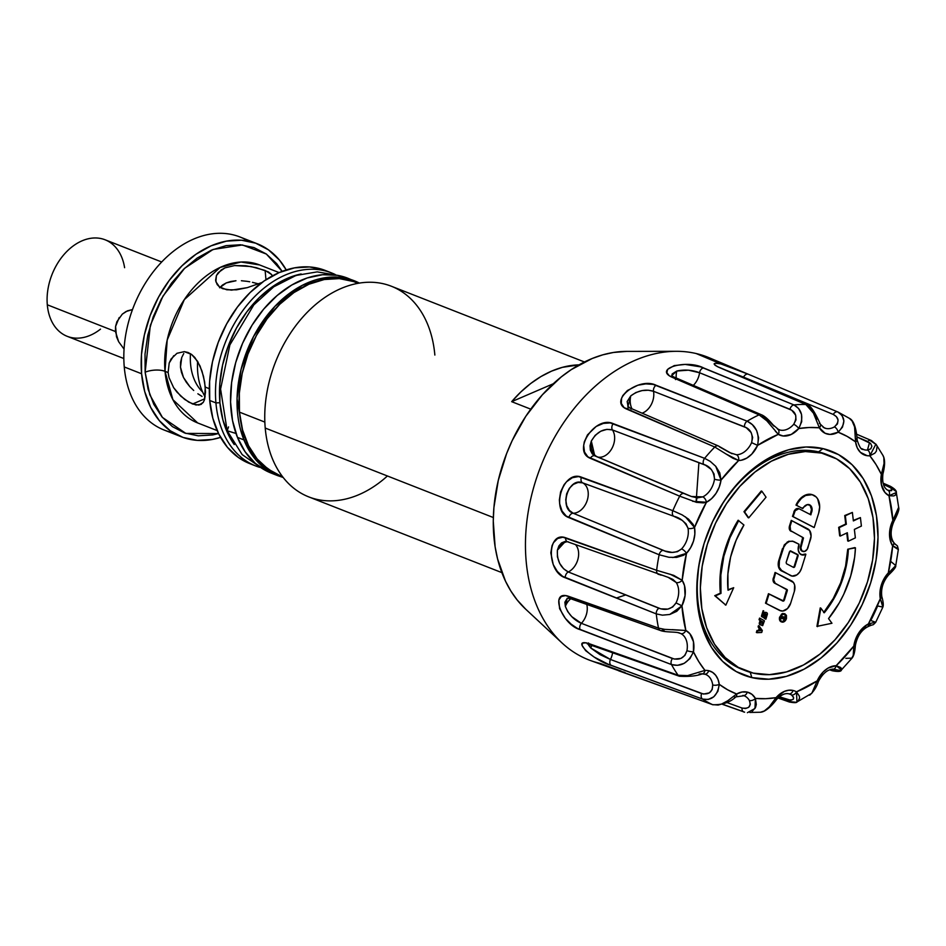 <?xml version="1.0" encoding="UTF-8"?>
<svg xmlns="http://www.w3.org/2000/svg" width="946" height="946" viewBox="0 0 946 946"><rect width="100%" height="100%" fill="white"/><g stroke="black" fill="none" stroke-linecap="round" stroke-linejoin="round"><path stroke-width="1.42" d="M584.474 361.987L391.348 286.236A113.13 80.15 111.4 0 0 302.897 316.993A113.13 80.15 111.4 0 0 265.223 428.053A113.13 80.15 -68.6 0 1 341.021 288.518A113.13 80.15 -68.6 0 1 434.853 355.057M358.073 283.315L355.069 282.133A103.705 73.481 111.4 0 0 273.997 310.323A103.705 73.481 111.4 0 0 239.456 412.137L264.845 422.093L239.456 412.137L239.338 393.075L242.211 373.445L247.97 354.029L256.39 335.546L267.139 318.731L279.815 304.222L293.934 292.574L308.94 284.226L324.265 279.519L339.318 278.609L353.532 281.553M511.68 401.672A113.13 80.15 -68.6 0 1 579.058 364.86L562.373 367.344L551.613 371.116L540.994 376.532L530.694 383.508L520.868 391.94L511.68 401.672L553.256 383.769L511.68 401.672L530.765 409.157L511.68 401.672M387.422 475.98A113.13 80.15 -68.6 0 1 265.223 428.053L493.339 517.533L265.223 428.053A113.13 80.15 111.4 0 0 308.727 496.875L501.853 572.626M279.46 475.27L268.073 469.121L257.158 458.976L248.538 445.732L242.566 429.922L239.456 412.137A103.705 73.481 111.4 0 0 279.342 475.223L282.346 476.406M354.171 280.714L330.379 277.154L302.353 285.314L274.908 306.35L253.54 336.516L241.124 369.129L237.044 398.55L243.926 439.914A1.419 0.804 -22 0 0 245.747 439.512A1.419 0.804 158 0 1 243.926 439.914A104.699 74.178 -68.6 0 1 262.515 321.675A104.699 74.178 -68.6 0 1 354.171 280.714A104.699 74.178 -68.6 0 1 359.374 283.091L347.69 278.183A104.699 74.178 111.4 0 0 256.035 319.133A104.699 74.178 111.4 0 0 237.446 437.371L243.926 439.914L237.446 437.371L232.527 420.556L230.564 402.003L231.64 382.444L235.696 362.625L242.59 343.303L252.05 325.223L263.721 309.082L277.154 295.507L291.817 284.994L307.166 277.982L322.598 274.718L337.533 275.321L347.951 278.278M271.514 473.225L267.541 471.498L255.302 463.339L245.144 451.821L237.446 437.371A104.699 74.178 111.4 0 0 271.23 473.106L277.71 475.649A104.699 74.178 -68.6 0 1 243.926 439.914L255.846 459.886L277.71 475.649L283.15 477.458M262.018 468.4L242.2 454.636L227.158 430.749L235.992 433.469L227.158 430.749L228.53 426.918M203.272 402.346L199.015 405.077L192.594 404.013L204.774 398.774L192.594 404.013L184.73 399.472L176.949 392.105L173.626 387.635L169.062 377.679L168.116 372.535L165.018 371.317A14.143 5.735 -5 0 0 145.128 372.239L148.096 389.208L153.796 404.309L162.014 416.938L172.444 426.634L184.671 433.008L198.234 435.81L212.602 434.959L218.55 433.552L185.842 433.41L162.416 417.411L149.799 394.754L145.128 372.239A14.143 5.735 175 0 1 165.018 371.317L167.206 339.992L184.316 299.634L220.181 267.411L240.982 262.018L259.618 264.951A84.844 60.118 111.4 0 0 193.28 288.01A84.844 60.118 111.4 0 0 165.018 371.317L168.116 372.535L169.204 362.98L171.12 358.948L176.973 353.296L184.328 351.628L191.624 354.478L194.841 357.505L200.032 365.972L203.508 376.402L205.282 387.103L209.303 388.688L205.282 387.103L204.502 399.732L203.224 402.417L200.658 404.604M271.774 274.659L265.14 270.461L265.956 279.732L265.14 270.461L251.08 266.547L234.596 265.566L224.971 267.872L221.187 269.965L216.421 275.534L215.605 280.252L217.154 284.533L219.484 286.922L222.736 288.707L231.451 290.138L247.308 287.643L262.125 282.452L247.308 287.643L236.535 289.819L226.78 289.783L219.484 286.922L215.854 281.719L216.421 275.534L218.301 272.578L224.971 267.872L234.596 265.566L245.593 265.731L256.319 267.694L268.368 271.892L271.774 274.659L271.88 276.043M181.466 372.346L180.485 367.202L183.441 377.395L181.466 372.346M186.279 382.196L183.441 377.395L189.756 386.583L186.279 382.196M193.705 390.473L189.756 386.583L193.705 390.473M202.018 396.409L197.868 393.784L202.018 396.409M222.487 285.053L219.614 287.785L226.271 282.913L222.487 285.053M230.848 281.459L226.271 282.913L235.968 280.749L230.848 281.459M241.407 280.737L246.989 281.317L241.407 280.737M249.744 281.778L246.989 281.317L249.744 281.778M257.702 283.682L252.464 282.346L257.702 283.682M176.973 353.296L184.328 351.628L188.088 352.491L191.624 354.478L197.655 361.396L201.983 371.057L204.62 381.853L205.495 391.963L204.502 399.732M201.403 404.202L196.047 405.006L188.751 402.133L180.721 396.09L173.626 387.635L169.062 377.679L168.116 372.535L169.204 362.98L173.757 355.684M180.58 362.188L180.485 367.202L181.715 357.564L180.58 362.188M183.772 353.485L181.715 357.564L183.772 353.485M161.695 261.983L105.101 239.787A51.853 36.74 111.4 0 0 64.565 253.883A51.853 36.74 111.4 0 0 47.3 304.789L115.436 331.514L118.652 341.719L124.056 349.109L118.652 341.719L116.488 336.705L115.578 326.465L116.89 321.735L122.294 314.143L127.474 310.832L132.499 309.555L125.972 311.553L122.294 314.143M100.501 329.137A51.853 36.74 -68.6 0 1 47.3 304.789L115.436 331.514L115.578 326.465L119.184 317.584M257.206 243.749A103.705 73.481 -68.6 0 1 286.248 269.941L279.389 260.008L268.475 249.85L255.668 243.169L241.455 240.225L226.401 241.135L211.076 245.842L196.07 254.19L181.951 265.838L169.275 280.347L158.526 297.162L150.107 315.645L144.348 335.061L141.474 354.691L141.593 373.753L124.257 366.953L141.593 373.753A103.705 73.481 -68.6 0 1 176.133 271.94A103.705 73.481 -68.6 0 1 257.206 243.749L239.87 236.949A103.705 73.481 111.4 0 0 158.786 265.14A103.705 73.481 111.4 0 0 124.257 366.953A103.705 73.481 -68.6 0 1 163.019 260.623A103.705 73.481 -68.6 0 1 248.23 241.124M197.655 422.933A84.844 60.118 111.4 0 1 165.018 371.317L172.893 399.673L197.655 422.933L217.166 430.584M123.831 358.534L67.237 336.338A51.853 36.74 111.4 0 1 47.3 304.789A51.853 36.74 -68.6 0 1 80.528 241.526A51.853 36.74 -68.6 0 1 124.6 267.694M331.538 272.909L325.341 270.473A103.705 73.481 111.4 0 0 244.269 298.664A103.705 73.481 111.4 0 0 209.728 400.477L215.925 402.901A103.705 73.481 -68.6 0 1 250.465 301.1A103.705 73.481 -68.6 0 1 331.538 272.909A103.705 73.481 -68.6 0 1 335.239 274.529A103.705 73.481 111.4 0 0 252.263 299.102A103.705 73.481 111.4 0 0 215.925 402.901L219.898 402.724A100.879 71.47 -68.6 0 1 301.147 273.962L287.489 278.301L272.886 286.413L259.157 297.754L246.823 311.873L236.37 328.227L228.187 346.201L222.582 365.085L219.791 384.171L219.898 402.724L222.925 420.024L228.731 435.408L234.241 444.561A100.879 71.47 -68.6 0 1 219.898 402.724L215.925 402.901A103.705 73.481 111.4 0 0 259.63 467.324A103.705 73.481 -68.6 0 1 255.798 466A103.705 73.481 -68.6 0 1 215.925 402.901L209.728 400.477A103.705 73.481 111.4 0 0 249.614 463.564L255.798 466M249.732 463.611L238.345 457.462L227.418 447.316L218.81 434.072L212.838 418.262L209.728 400.477L209.61 381.404L212.483 361.786L218.242 342.369L226.662 323.887L237.411 307.072L250.087 292.562L264.206 280.915L279.212 272.566L294.537 267.86L309.59 266.949L323.792 269.894M145.128 372.239L150.331 325.436L163.008 296.063L184.636 268.286L213.087 249.46L242.401 244.955L266.358 254.048L282.168 271.372L276.67 263.65L266.24 253.966L254.013 247.592L240.45 244.778L226.082 245.641L211.455 250.134L197.123 258.104L183.654 269.22L171.557 283.079L161.293 299.125L153.252 316.756L147.765 335.298L145.022 354.029L145.128 372.239M141.593 373.753L144.703 391.538L150.674 407.348L159.295 420.592L170.209 430.737L183.016 437.419L197.229 440.363L212.282 439.464L220.572 437.383A103.705 73.481 -68.6 0 1 181.478 436.839A103.705 73.481 -68.6 0 1 141.593 373.753M173.106 432.665A103.705 73.481 -68.6 0 1 124.257 366.953A103.705 73.481 111.4 0 0 164.131 430.04L181.478 436.839M257.761 284.214A68.349 48.423 111.4 0 0 256.839 283.445M829.571 455.582L826.473 454.376A115.495 81.829 111.4 0 0 818.503 451.881L821.589 453.099A115.495 81.829 -68.6 0 1 829.571 455.582A115.495 81.829 -68.6 0 1 865.637 587.454A115.495 81.829 -68.6 0 1 753.217 673.103A115.495 81.829 -68.6 0 1 745.235 670.619A115.495 81.829 -68.6 0 1 709.181 538.747A115.495 81.829 -68.6 0 1 821.589 453.099L818.503 451.881A115.495 81.829 111.4 0 0 706.083 537.529A115.495 81.829 111.4 0 0 742.137 669.401L745.235 670.619M798.992 508.771L798.802 508.688A4.494 3.181 111.4 0 0 798.59 508.593A4.494 3.181 111.4 0 0 798.282 508.499L798.897 508.747L798.282 508.499A4.494 3.181 111.4 0 0 793.824 512.058L794.451 512.294A4.494 3.181 -68.6 0 1 798.897 508.747A4.494 3.181 -68.6 0 1 799.204 508.842A4.494 3.181 -68.6 0 1 799.417 508.936L810.876 514.837L812.106 509.634L810.639 505.542L807.328 504.62L802.255 508.274A6.788 4.813 111.4 0 0 802.22 508.345L796.603 505.365A16.555 11.73 -68.6 0 1 812.094 494.687L811.467 494.439A16.555 11.73 111.4 0 0 795.988 505.129L798.932 500.186L802.823 496.484L807.186 494.486L812.094 494.687L805.602 495.491L801.404 498.388L797.927 502.775L796.603 505.365L802.835 508.581A6.788 4.813 -68.6 0 1 808.996 504.62A6.788 4.813 -68.6 0 1 809.469 504.774A6.788 4.813 -68.6 0 1 811.692 512.188L811.077 511.952A6.788 4.813 111.4 0 0 809.149 504.667M780.675 617.147A3.926 2.779 -68.6 0 1 784.53 614.143L786.091 615.645L786.469 618.507L786.445 615.373L784.683 613.658L782.153 614.356L780.332 617.064L782.295 614.758L784.53 614.143A3.926 2.779 -68.6 0 1 784.802 614.226A3.926 2.779 -68.6 0 1 786.114 618.424L785.487 618.176A3.926 2.779 111.4 0 0 784.482 614.131M782.85 613.919A3.926 2.779 111.4 0 0 780.06 616.91L780.344 617.017M782.366 600.887L783.714 599.977L786.682 589.736L773.781 582.429L773.048 579.638L775.058 572.448L791.601 580.903A9.779 6.929 -68.6 0 1 794.356 591.38L794.628 585.018L793.469 582.523L775.673 572.697L773.662 579.874L775.33 583.481A4.884 3.465 -68.6 0 1 773.958 578.243L773.331 577.994A4.884 3.465 111.4 0 0 774.715 583.233L786.93 589.453L774.715 583.233L786.93 589.453L787.273 590.765L786.646 590.529A1.218 0.863 111.4 0 0 786.303 589.216L786.93 589.453A1.218 0.863 -68.6 0 1 787.273 590.765L784.329 600.225L783.714 599.977L786.646 590.529L787.273 590.765L783.749 601.041L769.063 593.958L766.13 603.418L765.503 603.17L768.448 593.721L769.063 593.958L766.13 603.418L779.256 610.265L765.503 603.17L779.871 610.501L782.862 611.01L787.521 608.538L790.679 603.193A9.779 6.929 -68.6 0 1 780.332 610.714A9.779 6.929 -68.6 0 1 779.871 610.501L779.256 610.265A9.779 6.929 111.4 0 0 779.717 610.466A9.779 6.929 111.4 0 0 780.024 610.572M782.981 601.136L768.448 593.721L765.503 603.17L780.687 610.738M790.679 603.193L794.356 591.38M775.058 572.448L775.661 572.756L775.058 572.448M810.876 514.837L799.417 508.936A4.494 3.181 111.4 0 0 798.897 508.747L795.196 510.71L793.103 516.634L814.199 527.513L818.668 513.146L819.674 506.902L817.64 498.838L816.114 496.91L812.094 494.687A16.555 11.73 -68.6 0 1 813.229 495.042A16.555 11.73 -68.6 0 1 818.668 513.146L814.199 527.513L792.476 516.398L794.581 510.473L798.282 508.499A4.494 3.181 -68.6 0 1 798.802 508.688M812.921 494.924A16.555 11.73 111.4 0 0 812.614 494.805A16.555 11.73 111.4 0 0 811.467 494.439L813.619 495.266M813.584 527.277L792.476 516.398L813.584 527.277M728.042 590.233L727.9 573.879L730.608 557.028L736.035 540.473L743.923 525.006L738.117 520.253L729.295 537.541L723.229 556.035L720.213 574.872L719.882 584.143L720.367 593.154L720.994 593.39A89.563 63.453 -68.6 0 1 738.743 520.489L729.922 537.777L723.856 556.283L720.828 575.121L720.994 593.39L715.342 595.921L725.842 605.133L733.694 587.703L728.042 590.233A80.138 56.772 -68.6 0 1 743.923 525.006L738.117 520.253A89.563 63.453 111.4 0 0 720.367 593.154L714.727 595.684L725.842 605.133L725.227 604.884L725.842 605.133L733.694 587.703L727.994 589.736M861.404 526.071L860.411 517.592L853.375 520.927L852.381 512.448L845.346 515.783L846.339 524.261L839.303 527.584L840.285 536.063L839.67 535.826L838.676 527.348L840.285 536.063L847.332 532.74L848.314 541.218L855.361 537.884L854.368 529.405L861.404 526.071L860.411 517.592L853.316 520.418M847.332 532.74L848.314 541.218L846.765 533L847.699 540.97M855.361 537.884L854.368 529.405M839.67 535.826L838.676 527.348L845.724 524.013L844.731 515.535L846.339 524.261L844.731 515.535L852.381 512.448L844.731 515.535L852.381 512.448L853.375 520.927M820.253 607.888L816.93 626.382L831.96 623.26L816.93 626.382L820.253 607.888L820.868 608.136L817.557 626.619L820.868 608.136L824.285 612.783L833.887 598.712L841.313 582.973L846.209 566.287L848.349 549.472A80.138 56.772 -68.6 0 1 824.285 612.783M823.895 612.251A80.138 56.772 111.4 0 0 847.734 549.236L855.444 547.84L854.652 557.206L850.691 576.031L843.761 594.265L839.279 602.874L828.542 618.601L831.96 623.26L828.542 618.601A89.563 63.453 -68.6 0 0 855.444 547.84L854.806 547.994A89.563 63.453 111.4 0 0 854.829 547.604L847.734 549.236L845.594 566.051L840.687 582.724L833.26 598.475L823.659 612.547M748.12 517.639L748.735 517.876L766.047 497.194L761.897 491.246L761.27 490.998L761.897 491.246L744.585 511.928L748.735 517.876L766.047 497.194L761.897 491.246L744.585 511.928L743.97 511.68L761.27 490.998L743.97 511.68L748.12 517.639M766.851 612.76A1.691 1.194 -68.6 0 1 767.301 614.545L767.159 613.043L765.775 612.298L763.848 615.787L763.103 615.657L763.741 610.95L762.133 616.118L764.001 618.01L765.74 614.356L766.485 614.486L765.314 618.885L764.699 618.637L765.953 614.604L766.567 614.841L765.858 619.192L767.301 614.545L765.858 619.192L764.699 618.637L765.858 614.238M763.115 610.714L763.741 610.95L762.133 616.118L761.518 615.87L763.115 610.714L761.483 616.52L763.718 617.643M784.553 617.572L783.536 617.336L783.584 618.921L784.553 617.572L783.536 617.336M781.633 616.792L784.293 617.076M784.577 618.4L783.796 619.263L783.04 618.045L781.751 618.637L783.276 617.277L782.377 616.626L784.943 617.23L784.577 618.4M781.124 618.388L781.751 618.637L781.278 617.927L782.626 617.123M762.109 623.887L762.819 622.042L761.223 621.025M761.033 621.274L760.608 622.634L761.317 621.002L763.339 622.137L763.008 623.863L760.608 622.634M762.05 625.412L759.508 624.265L759.378 622.752A1.703 1.206 111.4 0 0 759.815 624.549L760.43 624.798A1.703 1.206 -68.6 0 1 759.993 623L760.43 624.798L762.677 625.661L764.451 620.824L760.182 618.353L759.662 620.008L760.738 620.623L759.993 623L759.378 622.752L760.111 620.375L760.738 620.623L759.993 623L759.378 622.752L760.111 620.375L759.047 619.76L759.555 618.105L760.146 618.448M756.351 632.472L761.719 632.472L756.966 632.708L757.569 630.769L756.954 630.533L759.118 630.698L757.569 630.769L759.118 630.698L759.744 628.676L758.101 626.843L758.456 625.708L759.082 625.945L758.456 625.708L758.101 626.843L758.727 627.08L759.082 625.945L758.727 627.08L759.744 628.676L758.101 626.843L759.13 628.428L758.491 630.462L756.954 630.533L756.351 632.472L757.048 632.436L756.351 632.472M762.027 630.544L759.082 625.945L762.322 630.533L761.719 632.472M759.756 630.663L760.986 630.604L760.17 629.338L759.756 630.663M802.48 551.282L801.297 550.619L800.245 547.675L802.716 537.375L789.945 530.387L789.508 525.952L791.234 520.406L791.849 520.655L790.123 526.201L789.508 525.952A4.884 3.465 111.4 0 0 790.88 531.191L791.506 531.439A4.884 3.465 -68.6 0 1 790.123 526.201L789.508 525.952L791.234 520.406L807.695 528.814A9.933 7.036 -68.6 0 1 810.486 539.468L807.127 549.378L804.514 551.471L801.912 550.868L800.872 547.911L803.485 537.931L790.572 530.623L790.123 526.201L791.849 520.655L809.587 530.47L811.077 536.134L807.943 547.663A4.884 3.465 -68.6 0 1 802.764 551.412A4.884 3.465 -68.6 0 1 801.167 546.067L800.541 545.83A4.884 3.465 111.4 0 0 802.149 551.175A4.884 3.465 111.4 0 0 802.456 551.27M793.138 567.186A1.218 0.863 111.4 0 0 794.214 566.205L797.49 555.645L794.214 566.205L794.829 566.441L798.117 555.881L797.147 554.332L790.489 550.891L797.774 554.581L790.643 550.915M789.413 551.885L786.138 562.444L789.993 551.057L798.152 555.089L794.829 566.441A1.218 0.863 -68.6 0 1 793.481 567.364L786.481 563.745L793.481 567.364L794.829 566.441L793.233 567.174M793.871 541.597L799.051 544.269L798.223 549.886L799.618 553.41L802.445 555.018L805.886 554.261L805.271 554.025L805.886 554.261L801.522 568.31L805.886 554.261A8.49 6.007 -68.6 0 1 801.451 554.77A8.49 6.007 -68.6 0 1 798.672 545.487L799.051 544.269L792.441 541.124L789.283 541.502L786.232 543.56L783.856 546.93L779.398 560.718L779.126 567.08L782.153 571.207L792.145 576.09L796.887 574.872L799.666 572.094L801.522 568.31A9.779 6.929 -68.6 0 1 791.175 575.83A9.779 6.929 -68.6 0 1 790.714 575.617L779.658 569.338L778.499 566.831L778.783 560.481A9.779 6.929 111.4 0 0 781.526 570.958L782.153 571.207A9.779 6.929 -68.6 0 1 779.398 560.718L778.783 560.481L782.448 548.656L783.075 548.905L779.398 560.718L778.783 560.481L784.305 544.872L788.668 541.254L793.256 541.36M791.53 575.854L790.099 575.369A9.779 6.929 111.4 0 0 790.56 575.582A9.779 6.929 111.4 0 0 790.868 575.688M801.144 554.628A8.49 6.007 111.4 0 0 805.271 554.025L801.818 554.782M786.481 563.745L786.138 562.444M780.296 620.422A3.926 2.779 111.4 0 0 781.313 621.286A3.926 2.779 111.4 0 0 785.44 618.365L786.41 618.684A4.423 3.134 -68.6 0 1 781.751 621.995A4.423 3.134 -68.6 0 1 780.273 617.253L779.646 617.005A4.423 3.134 111.4 0 0 781.136 621.759A4.423 3.134 111.4 0 0 783.264 621.593M781.431 621.853L779.67 620.138L780.001 617.088A3.926 2.779 111.4 0 0 779.989 617.135L780.627 617.324A3.926 2.779 -68.6 0 0 781.94 621.522A3.926 2.779 -68.6 0 0 786.055 618.601L782.697 621.333M821.589 453.099L805.318 451.549L788.349 454.293L771.345 461.21L754.955 472.054L739.819 486.386L726.504 503.674L715.543 523.233L707.336 544.34L702.204 566.157L700.347 587.856L701.837 608.609L706.615 627.612L714.49 644.143L725.18 657.553L738.258 667.332L753.217 673.103L769.5 674.652L786.469 671.908L803.461 664.991L819.851 654.159L834.987 639.815L848.302 622.539L859.275 602.969L867.482 581.873L872.614 560.044L874.471 538.345L872.981 517.592L868.203 498.589L860.316 482.07L849.638 468.66L836.56 458.881L821.589 453.099M780.024 619.867L781.585 621.368M783.962 621.155L782.697 621.806M763.351 622.137L762.736 624.135M784.163 617.478L783.182 619.027L782.413 617.797L781.739 618.116M763.02 615.68L764.262 612.641L765.858 612.287M810.273 514.529L811.479 509.386L810.024 505.294M785.487 618.176L784.849 614.415M783.903 613.895L781.68 614.522L780.06 616.91L781.538 614.12L782.803 613.457L785.121 614.001M618.731 670.809L712.551 704.64A159.247 112.822 -68.6 0 1 702.535 699.082L608.148 664.198L594.183 657.08L585.633 650.647L581.944 645.137L582.842 643.043L586.248 642.831L678.14 675.267A159.247 112.822 -68.6 0 1 671.506 664.577L577.261 628.321L571.112 624.124L565.365 618.4L559.594 608.668L558.838 600.107L561.285 596.559L565.578 595.59L658.511 628.097A159.247 112.822 -68.6 0 1 656.264 613.895L562.563 576.315L557.324 571.443L553.244 564.596L550.809 552.913L552.015 545.736L553.434 542.732L557.608 538.499L562.882 537.21L656.642 570.308A159.247 112.822 -68.6 0 1 659.137 554.758L566.287 516.102L562.03 510.994L559.677 503.863L559.37 499.878L560.611 491.873L564.088 484.695L566.548 481.75L572.377 477.695L578.562 476.559L672.843 510.686A159.247 112.822 -68.6 0 1 679.689 496.165L587.868 456.847L584.498 451.999L583.682 445.424L584.297 441.853L587.513 434.841L596.193 426.445L603.335 423.406L610.229 422.897L704.616 458.325A159.247 112.822 -68.6 0 1 714.786 447.032L624.041 407.56L621.309 403.422L621.593 398.207L622.858 395.511L627.411 390.497L637.841 385.235L645.763 383.887L653.059 384.372L747.151 421.183A159.247 112.822 -68.6 0 1 759.082 414.845L669.271 375.763L666.871 372.665L667.651 369.378L674.238 365.594L685.152 364.411L700.548 366.859L793.966 404.923A159.247 112.822 -68.6 0 1 805.838 404.498L718.972 367.379L715.081 365.286L714.159 363.761L716.228 363.217L720.852 363.926L696.185 353.544A162.629 115.223 111.4 0 0 537.423 475.495A162.629 115.223 111.4 0 0 590.552 660.556L620.883 671.459M827.998 454.991A115.495 81.829 111.4 0 0 818.503 451.881L822.985 448.617A120.201 85.164 -68.6 0 1 870.746 582.63A120.201 85.164 -68.6 0 1 751.822 677.596L750.249 672.322L751.822 677.596A120.201 85.164 -68.6 0 1 704.061 543.572A120.201 85.164 -68.6 0 1 822.985 448.617L818.503 451.881A115.495 81.829 111.4 0 0 705.704 538.629A115.495 81.829 111.4 0 0 743.674 669.981M749.811 712.444L760.43 712.243L764.285 710.99L769.299 706.816L776.051 697.663A4.718 1.478 -139.2 0 1 776.524 699.532C781.124 694.778 785.251 692.886 788.893 693.832L789.697 694.08A18.778 13.303 -68.6 0 1 791.353 694.872A4.718 3.299 -58.9 0 0 796.485 691.857A23.484 16.638 111.4 0 0 793.067 690.462A4.718 3.311 103.2 0 1 788.917 693.844A4.718 3.311 103.2 0 1 788.621 693.761A4.718 3.311 -76.8 0 0 788.917 693.844A4.718 3.311 -76.8 0 0 793.067 690.462A23.484 16.638 111.4 0 0 776.051 697.663A4.718 1.478 40.8 0 1 776.524 699.532A4.718 1.478 40.8 0 1 775.022 699.52M743.308 695.511A18.778 13.303 -68.6 0 1 743.958 695.724A18.778 13.303 -68.6 0 1 749.362 700.43A4.718 2.897 -30.1 0 0 755.428 698.408A23.484 16.638 111.4 0 0 747.316 692.105A4.718 3.311 103.2 0 1 743.166 695.487A4.718 3.311 103.2 0 1 742.87 695.393A4.718 3.311 -76.8 0 0 743.166 695.487A4.718 3.311 -76.8 0 0 747.316 692.105A23.484 16.638 111.4 0 0 736.638 693.997A4.718 2.507 60.5 0 1 735.893 696.871A4.718 2.507 60.5 0 1 734.344 696.918M588.566 642.961L587.206 643.836L679.382 676.236A4.718 3.358 -70.4 0 1 678.14 675.267A4.718 3.358 109.6 0 0 679.405 676.236C688.972 676.78 696.575 676.012 702.192 673.895L705.361 674.309A18.778 13.303 -68.6 0 1 712.705 684.904A4.718 2.058 -7.6 0 0 719.256 684.348A23.484 16.638 111.4 0 0 708.72 670.702A4.718 3.311 103.2 0 1 704.581 674.072A4.718 3.311 103.2 0 1 704.285 673.99A4.718 3.311 -76.8 0 0 704.581 674.072A4.718 3.311 -76.8 0 0 708.72 670.702A23.484 16.638 111.4 0 0 704.959 670.407A4.718 3.157 86 0 1 702.239 673.895A4.718 3.157 86 0 1 701.282 673.765L699.153 674.025M669.697 614.498L681.948 605.83L676.745 611.329L669.768 614.474L662.448 615.16L656.264 613.895A4.718 3.264 111.6 0 1 658.901 608.231L568.298 571.963A4.718 3.264 111.7 0 0 565.306 577.77L656.264 613.895A4.718 3.264 -68.4 0 1 658.901 608.231C666.161 610.82 671.861 609.047 676.023 602.898L681.948 605.83L676.023 602.898A18.778 13.303 -68.6 0 0 676.201 582.488A4.718 2.98 -33.5 0 0 682.172 580.288A4.718 2.98 146.5 0 1 676.201 582.488L668.172 577.32L672.937 579.449L676.201 582.488A18.778 13.303 -68.6 0 1 676.023 602.898L672.689 607.013L667.888 609.094L660.828 608.846L568.298 571.963A16.165 11.458 111.4 0 0 577.935 559.181A16.165 11.458 111.4 0 0 575.499 544.624A16.165 11.458 -68.6 0 1 577.935 559.181A16.165 11.458 -68.6 0 1 568.298 571.963L563.603 568.771L559.665 563.378L557.407 556.78L557.395 550.17A16.023 11.257 103.2 0 1 567.316 541.703A16.023 11.257 -76.8 0 0 557.395 550.17L558.909 545.901L561.546 542.898L564.916 541.502L567.529 541.774L668.928 577.592M678.98 632.85L680.86 633.583A18.778 13.303 -68.6 0 1 686.95 650.659L684.904 655.424L680.943 658.416L674.344 659.066L581.388 623.319A16.165 11.458 111.4 0 0 586.768 604.399A16.165 11.458 -68.6 0 1 581.388 623.319L571.762 616.65L567.73 611.624L565.341 606.386A16.023 11.257 103.2 0 1 570.781 598.759A16.023 11.257 -76.8 0 0 565.341 606.386L564.892 602.212L567.281 598.239M704.723 674.108A18.778 13.303 -68.6 0 1 705.397 674.332A18.778 13.303 -68.6 0 1 712.705 684.904L712.172 689.563L709.346 692.886L703.493 694.057L610.454 659.468A16.165 11.458 111.4 0 0 612.63 652.504A16.165 11.458 -68.6 0 1 610.454 659.468L600 654.62L590.742 647.986A16.023 11.257 103.2 0 1 592.03 645.184A16.023 11.257 -76.8 0 0 590.742 647.986L588.578 645.148L588.447 643.138M888.081 486.35A4.718 3.346 -66.7 0 1 890.328 486.279A4.718 3.346 113.3 0 0 888.081 486.35L883.398 484.34L890.541 487.769L891.853 489.378L891.64 490.69L887.856 490.241A4.718 3.323 116.9 0 1 888.034 490.312A4.718 3.323 116.9 0 1 888.98 495.728A140.398 99.472 -68.6 0 1 892.858 520.383A23.484 16.638 111.4 0 0 892.646 545.913A140.398 99.472 -68.6 0 1 888.306 572.898A23.484 16.638 111.4 0 0 880.288 598.712A140.398 99.472 -68.6 0 1 868.393 623.934A23.484 16.638 111.4 0 0 853.789 646.094A140.398 99.472 -68.6 0 1 836.146 665.7A23.484 16.638 111.4 0 0 817.19 680.848A140.398 99.472 -68.6 0 1 796.485 691.857A4.718 3.299 121.1 0 1 791.353 694.872L793.588 697.214L793.197 699.354L790.797 700.265L779.35 696.788L787.474 699.697A4.718 3.335 109.5 0 0 789.26 701.979A4.718 3.335 -70.5 0 1 787.474 699.697C793.99 700.454 795.29 698.846 791.353 694.872A18.778 13.303 -68.6 0 0 789.709 694.08A18.778 13.303 -68.6 0 0 789.059 693.867M867.719 441.498A4.718 3.311 -66.8 0 1 871.231 440.481A4.718 3.311 113.2 0 0 867.719 441.498L856.78 436.863L870.604 443.473L871.881 446.205L870.781 448.842L867.447 450.06A18.778 13.303 -68.6 0 1 864.443 449.823L861.711 448.676L864.443 449.823A18.778 13.303 -68.6 0 1 862.929 449.326C861.25 449.882 859.323 446.772 857.135 440.008A4.718 2.058 172.4 0 1 855.562 441.853L854.593 426.906L852.133 421.029L849.39 418.345C855.692 421.159 856.993 436.319 857.135 440.008A4.718 2.058 -7.6 0 1 855.562 441.853A23.484 16.638 111.4 0 0 869.847 455.795A4.718 3.157 -94 0 0 867.447 450.06A18.778 13.303 -68.6 0 1 864.443 449.823A18.778 13.303 -68.6 0 1 862.918 449.326M724.932 369.874L743.591 377.147A16.165 11.458 -68.6 0 1 743.367 377.643A16.165 11.458 111.4 0 0 743.591 377.147L833.272 414.443L836.335 416.583L838.061 419.953L837.482 423.867L834.384 426.906A18.778 13.303 -68.6 0 1 825.858 428.42L823.126 427.273L825.858 428.42A18.778 13.303 -68.6 0 1 824.344 427.923L820.359 424.222C818.846 421.005 811.893 404.711 806.725 404.699L719.823 367.58A4.718 3.382 113.1 0 0 718.972 367.379L805.838 404.498L814.246 414.041M628.144 406.792L627.163 401.53L630.769 395.877A16.023 11.257 -76.8 0 0 632.011 408.849A16.023 11.257 103.2 0 1 630.769 395.877L635.854 392.543L642.038 390.592L648.282 390.213L653.509 391.289A16.165 11.458 -68.6 0 1 642.074 413.177A16.165 11.458 111.4 0 0 653.509 391.289L746.252 427.698L751.136 432.547L752.649 437.466L751.597 442.645A18.778 13.303 -68.6 0 1 736.449 454.754L729.91 452.708L736.449 454.754A4.718 3.205 89.9 0 1 738.66 460.501L732.925 458.254L714.786 447.032A159.247 112.822 111.4 0 0 704.616 458.325L613.221 423.631A4.718 3.264 110.8 0 0 612.44 429.945L705.468 465.196L711.274 469.464L714.041 473.97L714.49 479.161A18.778 13.303 -68.6 0 1 702.819 496.875L697.45 497.868L691.479 496.52L599.196 457.687L684.325 493.646A4.718 3.287 112.8 0 0 679.689 496.165A159.247 112.822 111.4 0 0 672.843 510.686L581.459 477.186C562.941 469.464 550.004 511.088 568.889 517.616L659.137 554.758A4.718 3.276 -67.7 0 1 663.075 550.336A4.718 3.276 112.3 0 0 659.137 554.758A159.247 112.822 111.4 0 0 656.642 570.308L565.661 537.777C546.835 530.824 546.481 571.999 565.306 577.77A4.718 3.264 -68.3 0 1 568.298 571.963C560.481 567.754 556.839 560.481 557.395 550.17L565.33 541.467M597.671 457.048A16.165 11.458 111.4 0 0 611.932 448.392A16.165 11.458 111.4 0 0 612.44 429.945A16.165 11.458 -68.6 0 1 611.932 448.392A16.165 11.458 -68.6 0 1 597.671 457.048M594.75 455.806L591.309 441.049A16.023 11.257 -76.8 0 0 597.423 456.93A16.023 11.257 103.2 0 1 591.309 441.049L595.164 435.349L600.757 431.222L606.942 429.342L612.44 429.945L703.611 464.38A4.718 3.264 -69.1 0 1 704.616 458.325A4.718 3.264 110.9 0 0 703.611 464.38C710.198 466.331 713.816 471.262 714.49 479.161A18.778 13.303 -68.6 0 1 702.819 496.875L691.479 496.52L686.477 494.557M672.736 557.572L686.5 553.304A23.484 16.638 111.4 0 0 694.53 527.49A140.398 99.472 -68.6 0 1 706.426 502.267A23.484 16.638 111.4 0 0 721.029 480.107A140.398 99.472 -68.6 0 1 738.66 460.501A23.484 16.638 111.4 0 0 757.628 445.365A140.398 99.472 -68.6 0 1 778.333 434.344L766.804 420.781L759.082 414.845A4.718 3.346 -66.7 0 1 761.364 414.738L673.812 376.957L671.731 375.834L672.216 373.906L676.828 371.021A16.023 11.257 -76.8 0 0 676.213 377.998A16.023 11.257 103.2 0 1 676.828 371.021L688.416 370.182L699.567 372.748A16.165 11.458 -68.6 0 1 693.312 385.377A16.165 11.458 111.4 0 0 699.567 372.748L791.707 410.197L795.657 415.152L795.988 419.87L793.706 424.305A18.778 13.303 -68.6 0 1 780.107 430.063L777.364 428.905L780.107 430.063A18.778 13.303 -68.6 0 1 778.593 429.567L773.012 424.849C768.258 419.232 764.38 415.862 761.364 414.738A4.718 3.346 113.3 0 0 759.082 414.845A159.247 112.822 111.4 0 0 747.151 421.183L656.098 385.259C638.656 376.543 608.089 400.95 626.406 408.979L714.786 447.032A4.718 3.311 -66.8 0 1 718.345 445.956A4.718 3.311 113.2 0 0 714.786 447.032M621.061 671.045L599.894 663.335A162.629 115.223 -68.6 0 1 561.995 642.937A162.629 115.223 -68.6 0 1 540.781 466.366A162.629 115.223 -68.6 0 1 676.378 351.309A162.629 115.223 -68.6 0 1 696.185 353.544A162.629 115.223 -68.6 0 1 721.207 364.009L721.207 364.009M626.725 351.392L613.375 352.48L602.756 354.845L592.137 358.522L571.266 369.626L561.226 376.946L542.389 394.778L525.822 416.275L512.176 440.623L506.618 453.572L498.282 480.402L493.907 507.6L493.268 521.021L495.125 546.835L497.596 558.991L505.507 581.199L510.875 591.037L517.119 599.906L525.621 609.106M676.378 351.309L626.63 351.392A143.686 101.801 111.4 0 0 506.82 453.051A143.686 101.801 111.4 0 0 525.562 609.058L561.995 642.937M627.931 406.473L630.769 395.877C638.207 390.414 645.787 388.889 653.509 391.289L744.455 426.823A4.718 3.264 -68.4 0 1 747.151 421.183L752.307 424.612L756.575 430.406L758.597 437.75L757.628 445.365L751.597 442.645L757.628 445.365L778.333 434.344L783.158 435.988L791.223 434.462L798.767 428.538A140.398 99.472 -68.6 0 1 819.378 427.805L812.496 410.8L810.497 408.069L805.838 404.498A4.718 3.37 -66.9 0 1 806.761 404.711A4.718 3.37 113.1 0 0 805.838 404.498A159.247 112.822 111.4 0 0 793.966 404.923L703.564 367.935A4.718 3.264 112.2 0 0 699.567 372.748L789.981 409.287A4.718 3.276 -67.7 0 1 793.966 404.923L798.613 408.483L801.546 414.466L801.7 421.668L798.767 428.538L809.173 427.497L819.378 427.805A4.718 2.897 -30.1 0 0 820.383 424.257A4.718 2.897 149.9 0 1 819.378 427.805A23.484 16.638 111.4 0 0 838.168 432.204A4.718 2.507 -119.5 0 0 834.384 426.906A18.778 13.303 -68.6 0 1 825.858 428.42A18.778 13.303 -68.6 0 1 824.38 427.947M773.934 426.138L768.389 420.615L762.996 416.961A4.718 3.346 -66.7 0 0 761.376 414.738M671.719 375.633L676.828 371.021C684.691 369.354 692.271 369.933 699.567 372.748A4.718 3.264 -67.8 0 1 703.564 367.935C686.749 359.125 653.792 368.491 671.565 377.04A4.718 3.346 -66.6 0 1 673.836 376.969A4.718 3.346 113.4 0 0 671.565 377.04L759.082 414.845M675.29 378.648A4.718 3.346 -66.6 0 1 675.515 379.583A4.718 3.346 113.4 0 0 675.29 378.648M573.17 513.229L569.374 510.402L566.737 505.72L565.743 499.878L566.678 493.765L569.338 488.302L573.382 484.352L578.077 482.448L582.606 482.838A16.165 11.458 -68.6 0 1 587.277 500.233A16.165 11.458 -68.6 0 1 573.17 513.229A4.718 3.264 112.4 0 0 568.889 517.616A4.718 3.264 -67.6 0 1 573.17 513.229C558.566 508.463 568.487 476.642 582.606 482.838A4.718 3.276 -69.9 0 1 581.459 477.186A4.718 3.276 110.1 0 0 582.606 482.838L673.67 516.232A4.718 3.276 -69.8 0 1 672.843 510.686A4.718 3.276 110.2 0 0 673.67 516.232L682.137 520.3L686.051 523.824L688.014 528.258A18.778 13.303 -68.6 0 1 681.593 548.893C676.236 553.055 670.064 553.528 663.075 550.336L573.17 513.229A16.165 11.458 111.4 0 0 587.277 500.233A16.165 11.458 111.4 0 0 582.606 482.838L673.67 516.232C680.198 517.722 684.975 521.719 688.014 528.258A18.778 13.303 -68.6 0 1 681.593 548.893L677.383 551.695L672.157 552.417L664.991 551.033L573.17 513.229M664.293 630.876L662.389 630.308A4.718 3.335 -70.5 0 1 660.308 630.45A4.718 3.335 -70.5 0 1 658.511 628.097L664.683 629.362L685.838 630.474A140.398 99.472 -68.6 0 1 681.948 605.83A23.484 16.638 111.4 0 0 682.172 580.288L686.5 553.304A4.718 1.632 -136.8 0 0 681.593 548.893A4.718 1.632 43.2 0 1 686.5 553.304L690.627 547.687L693.501 541.088L694.837 534.147L694.53 527.49A4.718 2.188 169.7 0 1 688.014 528.258A4.718 2.188 -10.3 0 0 694.53 527.49L685.401 516.823M672.843 510.686L682.125 514.872L688.511 519.118L693.17 524.474L694.53 527.49L706.426 502.267L703.363 502.882L696.445 502.326L679.689 496.165A4.718 3.287 -67.2 0 1 684.289 493.635L595.247 456.043A4.718 3.287 113 0 0 594.904 455.866A4.718 3.287 113 0 0 590.351 458.337L679.689 496.165M692.72 501.321L706.426 502.267A4.718 2.613 -116.5 0 0 702.819 496.875A4.718 2.613 63.5 0 1 706.426 502.267L711.581 498.648L715.992 493.398L719.244 487.024L721.029 480.107A4.718 1.064 -172 0 1 714.49 479.161A4.718 1.064 8 0 0 721.029 480.107L715.755 466.307M684.289 493.635L594.123 455.464L592.172 453.761L590.351 450.19L590.032 445.767L591.309 441.049C596.867 431.731 603.915 428.03 612.44 429.945A4.718 3.264 -69.2 0 1 613.221 423.631C595.188 415.294 571.632 451.029 590.351 458.337A4.718 3.287 -67 0 1 594.904 455.866A4.718 3.287 -67 0 1 595.247 456.043L686.039 494.368M704.616 458.325L710.233 461.376L715.791 466.354L719.776 472.858L721.029 480.107L738.66 460.501A4.718 3.205 -90.1 0 0 736.449 454.754A18.778 13.303 -68.6 0 0 751.597 442.645C753.323 434.557 750.935 429.283 744.455 426.823A4.718 3.264 111.6 0 1 747.151 421.183C756.126 425.475 759.626 433.528 757.628 445.365L751.798 454.092L746.761 458.112L741.357 460.229L738.66 460.501L726.634 454.281M731.991 453.725L718.381 445.968A4.718 3.311 -66.8 0 1 719.409 446.819L730.099 452.827M629.918 407.951A4.718 3.323 113.3 0 0 626.406 408.979A4.718 3.323 -66.7 0 1 629.918 407.951A4.718 3.323 -66.7 0 1 631.183 409.11M653.509 391.289A4.718 3.264 -68.5 0 1 656.098 385.259A4.718 3.264 111.5 0 0 653.509 391.289M871.231 440.481A4.718 3.311 -66.8 0 1 872.33 441.38L869.882 440.328L876.173 444.502L871.266 440.493L856.508 434.155M726.008 370.217L743.591 377.147A4.718 3.287 -67.2 0 1 748.369 374.261L720.852 363.926C712.634 362.578 712.007 363.725 718.972 367.379A4.718 3.382 -66.9 0 1 719.859 367.604L717.222 366.575M741.711 371.447L720.852 363.926L696.185 353.544A162.629 115.223 111.4 0 1 709.299 357.801L748.369 374.261A4.718 3.287 112.8 0 0 743.591 377.147L833.272 414.443C839.173 417.718 839.54 421.881 834.384 426.906A4.718 2.507 60.5 0 1 838.168 432.204C845.748 423.974 845.665 417.245 837.92 412.018L748.404 374.285M833.272 414.443A4.718 3.287 -67.1 0 1 837.837 411.983A4.718 3.287 -67.1 0 1 837.86 411.995A4.718 3.287 112.9 0 0 833.272 414.443M817.19 419.102L814.683 414.478M819.366 423.382A4.718 2.897 149.9 0 1 820.383 424.257M837.766 411.948L837.92 412.018A4.718 3.287 112.9 0 0 837.837 411.983L748.369 374.261M837.92 412.018L842.117 415.471L843.891 420.958L842.508 427.084L838.168 432.204A140.398 99.472 -68.6 0 1 855.562 441.853L857.23 447.789L860.387 452.342L867.222 455.712L869.847 455.795L875.901 444.147M856.024 438.909A4.718 2.058 172.4 0 1 857.135 440.02M869.551 442.539L867.447 450.06A4.718 3.157 86 0 1 869.847 455.795A140.398 99.472 -68.6 0 1 881.365 474.36L884.037 463.528L883.824 457.533L882.819 455.203M877.06 446.607L876.374 451.159L874.825 453.169L869.847 455.795L876.043 464.592L881.365 474.36A4.718 0.899 10.2 0 0 882.902 473.981A4.718 0.899 -169.8 0 1 881.365 474.36A23.484 16.638 111.4 0 0 888.98 495.728L896.288 492.511M890.328 486.279A4.718 3.346 -66.7 0 1 891.96 488.55L895.626 491.151M898.274 549.496L892.646 545.913A4.718 2.98 -33.5 0 0 893.497 542.129A4.718 2.98 146.5 0 0 892.527 541.337A18.778 13.303 -68.6 0 1 892.693 520.927M844.376 525.184L843.785 524.935L844.376 525.184M882.523 607.344L882.807 605.712L880.288 598.712A4.718 2.188 -10.3 0 0 881.826 596.678A4.718 2.188 169.7 0 0 880.714 595.554A18.778 13.303 -68.6 0 1 887.123 574.92A4.718 1.632 43.2 0 0 888.649 574.908A4.718 1.632 -136.8 0 0 888.306 572.898A4.718 1.632 43.2 0 1 888.649 574.908C883.044 581.494 880.773 588.743 881.826 596.654C883.268 601.656 883.623 605.109 882.902 607.025L875.689 622.314C871.408 626.678 875.192 623.13 867.399 626.938C861.085 630.462 857.076 636.658 855.361 645.539A4.718 1.064 -172 0 1 853.789 646.094A4.718 1.064 8 0 0 855.361 645.539C854.924 651.735 853.848 655.897 852.133 658.026L841.467 669.874C841.278 671.625 838.215 671.908 832.255 670.749L829.677 669.827M787.285 541.963A16.165 11.458 111.4 0 0 786.623 543.193M853.706 547.864L854.344 548.101L853.706 547.864M869.256 625.448L870.332 624.703L869.031 624.041M854.238 644.664A18.778 13.303 -68.6 0 1 865.909 626.95M759.898 623.485L759.307 623.237L759.898 623.485M833.107 669.2A4.718 3.205 -90.1 0 0 836.146 665.7A4.718 3.205 89.9 0 1 833.107 669.2A4.718 3.205 89.9 0 1 832.279 669.058C837.494 670.383 837.092 670.631 831.049 669.839L830.399 669.602L831.049 669.839A4.718 3.358 109.6 0 0 832.291 670.761A4.718 3.358 -70.4 0 1 831.049 669.839L835.235 670.584L835.886 670.359L835.353 669.543L834.065 669.2M796.071 702.251L791.388 701.814A4.718 3.335 -70.5 0 1 789.26 701.979L777.99 697.982M742.019 708.034L726.776 702.488L742.019 708.034A4.718 3.299 109.8 0 0 743.852 712.007A4.718 3.299 -70.2 0 1 742.019 708.034L745.602 708.53L748.759 707.265L750.332 704.238L749.362 700.43C751.408 706.461 748.96 708.992 742.019 708.034M722.626 704.392L744.632 712.161A4.718 3.299 -70.2 0 1 743.852 712.007M712.551 704.64L718.191 705.042L721.29 704.191L727.711 700.785L736.638 693.997A140.398 99.472 -68.6 0 1 719.256 684.348L717.884 691.349L713.804 696.788L708.176 699.484L702.535 699.082C711.936 700.82 717.506 695.901 719.256 684.348A4.718 2.058 172.4 0 1 712.705 684.904C712.551 692.07 708.861 694.967 701.625 693.572A4.718 3.276 110.2 0 0 702.535 699.082A4.718 3.276 -69.8 0 1 701.625 693.572L610.454 659.468A4.718 3.276 110.3 0 0 611.128 665.369L702.535 699.082A159.247 112.822 111.4 0 0 712.551 704.64A4.718 3.394 109.9 0 0 712.764 704.723A4.718 3.394 109.9 0 0 713.095 704.817A4.718 3.394 -70.1 0 1 712.764 704.723A4.718 3.394 -70.1 0 1 712.551 704.64L624.124 672.582A4.718 3.394 109.9 0 0 624.289 672.641A4.718 3.394 -70.1 0 1 624.124 672.582C616.733 670.276 617.005 670.241 624.963 672.464M677.963 632.626L680.86 633.583A18.778 13.303 -68.6 0 1 686.95 650.659C684.62 657.86 679.784 660.485 672.44 658.534A4.718 3.264 110.9 0 0 671.506 664.577A4.718 3.264 -69.1 0 1 672.44 658.534L581.388 623.319A4.718 3.264 110.9 0 0 580.135 629.658L671.506 664.577A159.247 112.822 111.4 0 0 678.14 675.267L588.743 643.528A4.718 3.37 109.5 0 0 589.997 644.463A4.718 3.37 -70.5 0 1 588.743 643.528C570.024 638.053 593.059 660.533 611.128 665.369A4.718 3.276 -69.7 0 1 610.454 659.468L590.742 647.986L588.258 643.954M572.425 598.168A4.718 3.335 -70.6 0 1 570.024 598.487A4.718 3.335 -70.6 0 1 568.215 596.193C549.33 590.02 561.593 624.478 580.135 629.658A4.718 3.264 -69.1 0 1 581.388 623.319C573.926 620.044 568.581 614.403 565.341 606.386L567.21 598.286L570.036 598.499L660.332 630.462C665.428 632.543 676.745 631.597 679.772 633.111M656.264 613.895A159.247 112.822 111.4 0 0 658.511 628.097L568.215 596.193A4.718 3.335 109.4 0 0 570.024 598.487M658.475 574.352A4.718 3.299 -70.2 0 1 656.642 570.308A4.718 3.299 109.8 0 0 658.475 574.352A4.718 3.299 -70.2 0 0 659.196 574.506L661.124 575.156M568.558 541.904A4.718 3.299 -70.4 0 1 567.494 541.762A4.718 3.299 -70.4 0 1 565.661 537.777A4.718 3.299 109.6 0 0 567.494 541.762M678.14 675.267L687.6 675.61L704.959 670.407A140.398 99.472 -68.6 0 1 693.453 651.841L689.953 658.629L684.171 663.359L677.502 665.322L671.506 664.577C681.049 667.084 688.357 662.839 693.453 651.841A4.718 0.899 -169.8 0 1 686.95 650.659A4.718 0.899 10.2 0 0 693.453 651.841A23.484 16.638 111.4 0 0 685.838 630.474A4.718 3.323 116.9 0 1 680.86 633.583A4.718 3.323 -63.1 0 0 685.838 630.474L681.948 605.83L685.07 595.578L684.537 585.669L682.172 580.288L670.075 574.175M702.239 673.895A4.718 3.157 -94 0 0 704.959 670.407L698.763 661.609L693.453 651.841L693.465 641.743L689.882 633.773L685.838 630.474L672.121 629.646M658.511 628.097A4.718 3.335 109.5 0 0 660.308 630.45M735.893 696.871A4.718 2.507 -119.5 0 0 736.638 693.997L727.651 689.8L719.256 684.348L718.002 679.405L715.72 675.314L712.563 672.358L708.72 670.702A23.484 16.638 111.4 0 0 704.959 670.407M619.559 671.021L712.752 704.723C722.425 704.971 730.135 702.358 735.87 696.883L743.958 695.724A18.778 13.303 -68.6 0 1 749.362 700.43A4.718 2.897 149.9 0 0 755.428 698.408L756.292 704.498L755.582 707.301L752.176 711.427M747.387 712.693L754.967 708.507L755.428 698.408L751.916 694.305L747.316 692.105L742.054 691.999L736.638 693.997M776.051 697.663A140.398 99.472 -68.6 0 1 755.428 698.408L765.633 698.704L776.051 697.663L784.34 691.396L788.787 690.213L793.067 690.462A23.484 16.638 111.4 0 1 796.485 691.857L799.323 696.079L799.595 698.195L797.856 701.447M796.946 701.932L796.485 691.857L817.19 680.848L818.385 681.558L817.19 680.848L811.822 693.276L797.088 701.897C796.769 702.843 794.167 702.878 789.283 701.991M809.658 695.204C813.832 691.396 816.741 686.843 818.385 681.558L817.131 681.167M841.396 669.934L836.146 665.7L840.426 667.379L841.491 668.42L841.171 670.099L841.739 669.39M839.906 670.43L835.685 669.626M851.542 658.582L853.245 655.365L853.789 646.094L836.146 665.7L828.046 668.089L823.02 672.109L817.19 680.848M852.003 658.156L845.842 658.333M867.423 626.926A4.718 2.613 -116.5 0 0 868.393 623.934A4.718 2.613 63.5 0 1 867.423 626.926M881.826 596.678A4.718 2.188 169.7 0 1 880.288 598.712L882.855 607.096L877.628 605.96A159.247 112.822 -68.6 0 1 870.781 620.493L875.689 622.291M891.321 561.9L895.756 565.566L886.106 575.546L882.571 581.731L879.969 592.054L880.288 598.712L868.393 623.934L875.535 622.161M895.283 544.458L893.473 542.093A4.718 2.98 146.5 0 1 892.646 545.913C899.622 550.489 900.024 550.631 893.828 546.35L897.494 548.325M898.641 507.328L892.858 520.383L893.994 521.258L892.858 520.383L891.439 523.694L889.512 534.064L890.281 540.533L892.646 545.913L888.306 572.898L894.703 567.446L895.708 564.939M893.473 542.093C890.21 536.701 890.375 529.748 893.994 521.258C897.908 513.796 899.469 509.22 898.688 507.541L896.335 492.641L895.33 495.196L893.71 495.941L888.98 495.728A4.718 3.323 -63.1 0 0 888.034 490.312A4.718 3.323 -63.1 0 0 887.856 490.241L889.796 490.939L891.842 489.354M881.365 474.36L881.341 484.458L884.924 492.44L888.98 495.728L892.858 520.383L897.92 511.62L898.617 507.127M881.778 473.154A4.718 0.899 -169.8 0 1 882.902 473.981C882.015 482.697 883.718 488.148 888.01 490.312L888.105 490.359M868.393 623.934L863.237 627.553L858.826 632.803L855.574 639.177L853.789 646.094M819.378 427.805L825.089 433.256L830.08 434.427L838.168 432.204L847.155 436.402L855.562 441.853M822.985 448.617L806.051 446.997L788.385 449.847L770.694 457.06L753.631 468.329L737.88 483.252L724.021 501.238L712.61 521.613L704.061 543.572L698.727 566.276L696.788 588.873L698.337 610.466L703.316 630.249L711.51 647.442L722.638 661.408L736.248 671.577L751.822 677.596L768.767 679.204L786.422 676.355L804.124 669.153L821.175 657.872L836.938 642.949L850.785 624.963L862.208 604.6L870.746 582.63L876.091 559.926L878.018 537.328L876.469 515.736L871.503 495.952L863.296 478.759L852.18 464.805L838.57 454.624L822.985 448.617M656.642 570.308L673.729 575.369L682.172 580.288A140.398 99.472 -68.6 0 1 686.5 553.304L683.603 555.255L676.627 557.383L668.952 557.289L659.137 554.758M743.237 711.652L722.803 704.321M791.388 701.814L778.712 697.32M775.271 431.069L778.333 434.344A4.718 3.299 -58.9 0 0 777.695 429.117A4.718 3.299 -58.9 0 0 777.375 428.94A4.718 3.299 121.1 0 1 777.695 429.117A4.718 3.299 121.1 0 1 778.333 434.344A23.484 16.638 111.4 0 0 798.767 428.538A4.718 1.478 -139.2 0 0 793.706 424.305A4.718 1.478 40.8 0 1 798.767 428.538C803.97 417.694 802.362 409.819 793.966 404.923A4.718 3.276 112.3 0 0 789.981 409.287C796.225 412.22 797.466 417.221 793.706 424.305A18.778 13.303 -68.6 0 1 780.107 430.063A18.778 13.303 -68.6 0 1 778.605 429.579A18.778 13.303 -68.6 0 1 777.837 429.212M697.001 497.833L696.102 502.255L698.917 462.594M616.295 598.049L625.673 594.951M197.608 361.313A65.995 46.756 111.4 0 0 205.152 396.882M190.477 353.698A56.571 40.075 111.4 0 0 202.633 392.034M227.158 430.749L220.584 389.031L229.878 344.923L253.824 304.884L273.749 286.815L296.027 275.452L317.194 271.88L337.746 275.357M259.618 264.951L279.129 272.602M809.469 504.774L808.842 504.525M784.802 614.226L784.175 613.989M780.332 610.714L779.717 610.466M798.59 508.593L799.204 508.842M812.614 494.805L813.229 495.042M802.764 551.412L802.149 551.175M792.914 567.139L793.54 567.387M791.175 575.83L790.56 575.582M800.836 554.522L801.451 554.77M781.751 621.995L781.136 621.759M781.313 621.286L781.94 621.522M718.381 445.968L629.953 407.963L627.73 406.153M838.239 412.16L849.39 418.345M875.996 444.218L883.091 455.665C885.137 459.472 885.078 465.586 882.902 473.981M883.044 483.134L890.316 486.268C894.727 488.786 896.737 490.903 896.335 492.641M835.164 669.461L833.059 669.2C827.573 669.354 822.689 673.481 818.385 681.558M776.524 699.532C774.443 702.511 766.485 712.042 760.418 712.243M894.561 543.548L897.435 545.925L898.357 549.366L895.732 565.708C896.217 566.831 893.864 569.906 888.649 574.908"/></g></svg>
